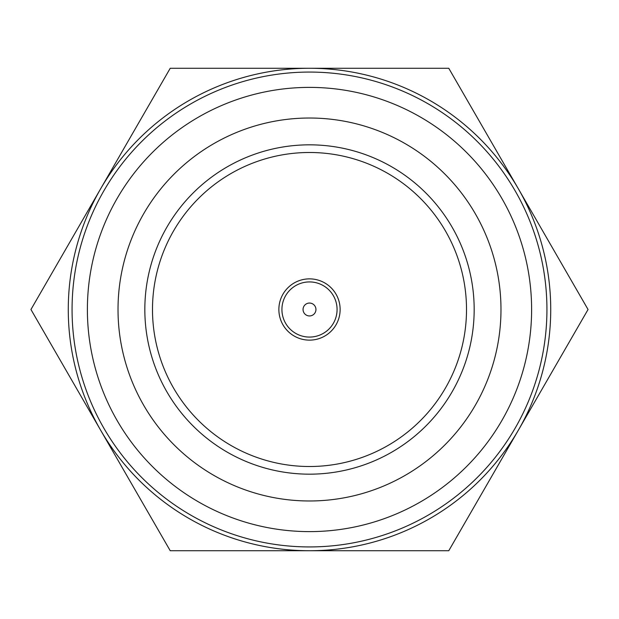 <?xml version="1.0" encoding="UTF-8"?>
<svg xmlns="http://www.w3.org/2000/svg" width="619" height="619" viewBox="0 0 619 619"><rect width="100%" height="100%" fill="white"/><g stroke="black" fill="none" stroke-linecap="round" stroke-linejoin="round"><path stroke-width="0.93" d="M309.5 531.613A222.113 222.113 0 0 0 531.613 309.5A222.113 222.113 0 0 0 309.5 87.387A222.113 222.113 0 0 0 87.387 309.5A222.113 222.113 0 0 0 309.5 531.613M309.5 72.067A237.433 237.433 0 0 1 546.933 309.5A237.433 237.433 0 0 1 309.5 546.933A237.433 237.433 0 0 1 72.067 309.5A237.433 237.433 0 0 1 309.5 72.067M309.5 278.867A30.633 30.633 0 0 0 278.867 309.5A30.633 30.633 0 0 0 309.5 340.133A30.633 30.633 0 0 0 340.133 309.5A30.633 30.633 0 0 0 309.5 278.867M309.5 144.831A164.669 164.669 0 0 1 474.169 309.5A164.669 164.669 0 0 1 309.5 474.169A164.669 164.669 0 0 1 144.831 309.5A164.669 164.669 0 0 1 309.5 144.831M309.5 118.02A191.48 191.48 0 0 0 118.02 309.5A191.48 191.48 0 0 0 309.5 500.98A191.48 191.48 0 0 0 500.98 309.5A191.48 191.48 0 0 0 309.5 118.02M309.5 152.491A157.009 157.009 0 0 0 152.491 309.5A157.009 157.009 0 0 0 309.5 466.509A157.009 157.009 0 0 0 466.509 309.5A157.009 157.009 0 0 0 309.5 152.491M309.5 68.268A241.232 241.232 0 0 1 518.413 430.112A241.232 241.232 0 0 1 100.588 430.112A241.232 241.232 0 0 1 309.5 68.268L448.775 68.268L588.05 309.5L448.775 550.732L170.225 550.732L30.95 309.5L170.225 68.268L309.5 68.268M337.076 309.5A27.576 27.576 0 0 1 309.5 337.076A27.576 27.576 0 0 1 281.924 309.5A27.576 27.576 0 0 1 309.5 281.924A27.576 27.576 0 0 1 337.076 309.5M315.945 309.5A6.445 6.445 0 0 1 309.5 315.945A6.445 6.445 0 0 1 303.055 309.5A6.445 6.445 0 0 1 309.5 303.055A6.445 6.445 0 0 1 315.945 309.5M100.588 188.888L170.225 68.268L448.775 68.268M100.588 430.112L30.95 309.5M518.413 430.112L448.775 550.732"/></g></svg>

